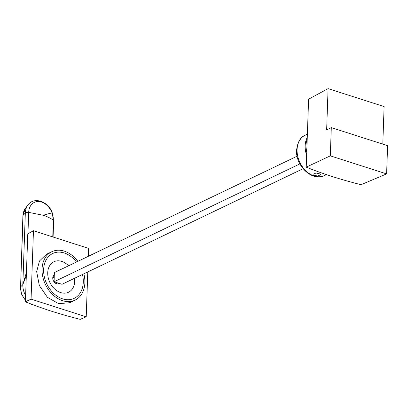 <?xml version="1.0" encoding="UTF-8"?>
<svg xmlns="http://www.w3.org/2000/svg" width="408" height="408" viewBox="0 0 408 408"><rect width="100%" height="100%" fill="white"/><g stroke="black" fill="none" stroke-linecap="round" stroke-linejoin="round"><path stroke-width="0.61" d="M306.745 152.378A22.374 16.646 -115.6 0 1 306.01 145.35A22.374 16.646 -115.6 0 1 307.214 138.944M330.307 155.861L331.296 127.602L387.6 145.641L386.616 173.9L330.307 155.861L306.23 167.153L308.601 99.164L328.088 88.643L384.106 106.59L382.796 144.101M331.296 127.602L326.65 129.948L328.088 88.643M386.616 173.9L361.029 184.707L359.555 184.329C340.568 179.489 323.202 173.925 307.454 167.642L306.23 167.153M306.643 155.326A22.374 16.646 -115.6 0 1 305.169 145.753A22.374 16.646 -115.6 0 1 307.27 137.323M320.525 174.104L320.882 174.624L317.715 176.032L313.278 175.144L312.931 174.349L316.098 172.992L320.525 174.104M56.411 283.682A4.973 3.698 64.4 0 0 56.63 282.586M54.055 277.119A4.973 3.698 64.4 0 0 52.989 276.553M83.859 273.819A26.846 19.977 -115.6 0 1 84.874 282.78A26.846 19.977 -115.6 0 1 75.067 300.13A26.846 19.977 -115.6 0 1 52.826 294.739A26.846 19.977 -115.6 0 1 42.05 269.061A26.846 19.977 -115.6 0 1 51.852 251.71A26.846 19.977 -115.6 0 1 77.867 261.329M82.472 274.487A24.857 18.498 -115.6 0 1 72.262 299.095A24.857 18.498 -115.6 0 1 45.676 281.341A24.857 18.498 -115.6 0 1 54.657 252.746A24.857 18.498 -115.6 0 1 76.485 261.992M68.564 265.792A16.907 12.577 64.4 0 0 55.228 261.237A16.907 12.577 64.4 0 0 49.123 280.684A16.907 12.577 64.4 0 0 67.198 292.755A16.907 12.577 64.4 0 0 74.552 278.281M54.305 274.814A4.973 3.698 64.4 0 0 53.351 280.679A4.973 3.698 64.4 0 0 58.482 283.784A4.973 3.698 64.4 0 0 58.869 283.631A4.973 3.698 64.4 0 0 59.237 283.422M26.632 302.287C42.381 308.57 59.747 314.135 78.734 318.98L80.208 319.357L86.221 316.817L31.064 299.146L25.408 301.798L26.632 302.287M88.332 256.311L88.607 248.421L33.456 230.75L27.785 233.809L25.408 301.798M87.786 271.937L86.221 316.817M33.456 230.75L31.064 299.146M51.852 251.71L46.461 254.296L39.464 260.998L36.659 271.646L39.321 285.503L47.435 297.325L58.64 303.68L69.676 302.716L75.067 300.13M303.093 168.703L61.996 284.305L54.065 281.765L54.381 272.59L297.106 156.208M54.065 281.765L299.885 163.899M26.321 275.65L22.828 284.575A16.973 12.628 64.4 0 0 24.225 292.613A16.973 12.628 64.4 0 0 25.622 295.616M26.433 272.468L22.828 284.575L25.327 213.012L23.072 215.388A2.983 1.147 -178 0 0 22.899 215.75L20.573 286.952A14.943 11.118 64.4 0 0 21.803 294.03A14.943 11.118 64.4 0 0 25.469 300.11M22.828 284.575L20.573 286.952L23.072 215.388A14.943 11.118 64.4 0 1 25.418 208.274L27.994 204.933C34.277 196.217 48.613 201.659 52.3 212.945L53.336 220.264A15.453 11.495 64.4 0 0 52.066 212.945A34.802 2.616 159.2 0 0 43.197 215.271A34.802 2.616 159.2 0 0 43.192 215.271L43.197 215.271C47.517 216.663 50.893 218.326 53.336 220.264L52.754 236.931M297.08 149.629A22.374 16.646 -115.6 0 1 305.25 135.17C300.451 137.057 297.565 142.061 296.58 150.18C295.412 165.811 312.385 182.024 324.6 175.522A22.374 16.646 -115.6 0 1 306.061 171.034A22.374 16.646 -115.6 0 1 297.08 149.629M29.386 303.374A14.943 11.118 64.4 0 0 33.405 304.909M52.066 212.945A15.453 11.495 64.4 0 0 38.449 201.526A15.453 11.495 64.4 0 0 28.693 212.369L27.948 233.723M43.192 215.271L28.693 212.369A2.983 1.147 -178 0 0 25.327 213.012A16.973 12.628 64.4 0 1 27.994 204.933M307.382 134.15L305.25 135.17M326.482 174.619L324.6 175.522M56.523 282.55L55.345 283.121M54.228 277.037L52.765 277.741M33.466 304.934L28.718 303.108M25.454 300.426L21.588 294.209L20.4 287.314M53.652 220.799L53.086 237.038M25.418 208.274L22.899 215.735"/></g></svg>
